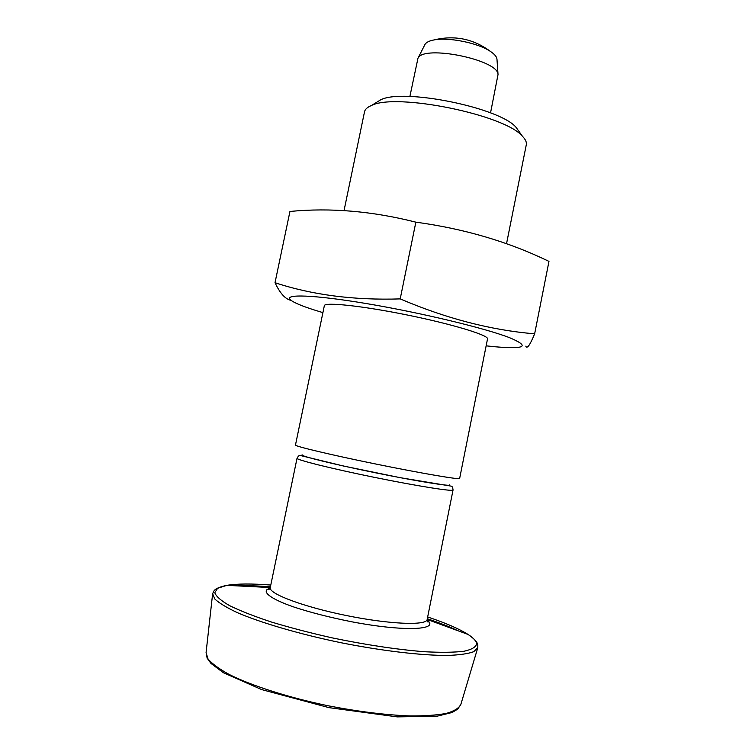 <?xml version="1.0" encoding="UTF-8"?>
<svg xmlns="http://www.w3.org/2000/svg" width="755" height="755" viewBox="0 0 755 755"><rect width="100%" height="100%" fill="white"/><g stroke="black" fill="none" stroke-linecap="round" stroke-linejoin="round"><path stroke-width="1.13" d="M302.142 454.831C299.084 455.737 333.049 464.174 375.32 472.762C417.591 481.379 452.151 486.881 449.697 484.852M291.081 300.386C285.381 299.225 280.03 293.336 275.018 282.71C312.183 294.969 353.916 300.367 400.207 298.905C446.214 318.553 491.024 330.19 534.644 333.814C530.01 345.12 527.056 349.235 525.791 346.158M486.135 345.847L495.469 346.8C525.622 349.376 530.218 346.3 509.276 337.579C484.738 328.095 420.96 312.73 367.175 303.699C313.25 294.61 282.748 293.818 290.703 300.084C293.94 302.67 301.689 305.926 313.938 309.871L322.904 312.636M490.542 112.882L498.026 74.537C498.526 59.777 423.272 44.469 417.968 58.248L409.88 96.48M497.007 59.588L496.96 58.994C496.611 56.634 494.468 54.133 490.533 51.5C478.387 43.016 448.357 36.91 433.87 39.968C429.217 40.864 426.264 42.327 425.018 44.356L424.754 44.885M526.263 144.932L526.292 144.771C526.801 142.251 525.508 139.42 522.441 136.278C504.991 114.751 395.846 92.544 371.375 105.54C367.317 107.229 365.024 109.333 364.505 111.853L344.044 210.598M487.522 338.919C489.032 335.352 452.566 324.197 407.407 315.033C362.268 305.822 324.339 301.849 324.339 305.718L295.469 445.063C294.422 446.186 331.596 455.038 377.047 464.278C422.489 473.536 460.173 479.906 459.644 478.462L487.522 338.919M519.28 131.832L516.137 127.425C500.093 107.71 403.104 87.976 380.633 99.849L376.018 102.689M275.018 282.71L289.948 211.457C330.341 207.559 372.3 211.136 415.854 222.159C464.306 228.756 508.681 241.827 548.97 261.39L534.644 333.814M400.207 298.905L415.854 222.159M386.267 474.961L387.013 475.121M453.047 489.995C453.444 491.788 417.506 486.126 374.386 477.349C331.266 468.581 295.969 459.757 297.036 458.257C298.282 456.086 299.282 455.133 300.018 455.416L343.468 466.024L400.367 477.707L451.301 486.154C452.198 486.248 452.783 487.532 453.047 489.995L427.16 619.496C426.66 625.772 389.646 624.385 346.281 615.514C302.887 606.727 268.27 593.553 270.262 587.579C269.337 589.4 268.657 590.004 268.233 589.391L270.064 588.202M206.077 652.594L207.144 658.181L210.956 663.418L223.348 672.696L261.645 689.589L329.01 707.643L397.272 716.891L437.268 716.155L452.066 712.512L457.7 709.134L460.843 704.424C459.059 708.086 454.284 711.068 446.526 713.352C437.051 715.155 424.923 716.014 410.135 715.929C385.682 715.013 358.276 711.616 327.925 705.736C288.363 697.488 251.868 685.804 229.312 674.536C219.205 668.977 212.108 663.796 208.021 658.983L206.077 652.594L212.589 594.138M270.79 585.049C251.868 583.568 237.221 583.662 226.83 585.351L217.61 588.287L214.797 592.722C216.109 596.422 221.064 600.735 229.68 605.689C240.411 610.927 254.341 616.373 271.46 622.035C290.109 627.669 310.333 632.945 332.153 637.862C366.128 644.912 396.875 649.526 424.385 651.725C440.826 652.594 454.019 652.443 463.947 651.263C471.771 649.545 476.009 647.044 476.641 643.77C476.301 641.023 473.423 637.899 468.015 634.417C459.115 628.811 445.667 622.998 427.67 616.967M237.514 585.889C246.791 585.502 257.757 585.814 270.422 586.824M427.311 618.741C439.363 622.762 449.574 626.763 457.964 630.736M427.17 619.459L468.015 634.417C478 641.288 477.604 644.477 477.821 644.959L477.802 647.705L473.734 651.697C468.128 653.755 459.446 655 447.696 655.434C421.847 655.567 382.19 650.942 340.75 642.675C299.376 634.096 261.07 622.856 237.325 612.635C226.679 607.643 219.177 603.103 214.816 599.017L212.636 593.751L213.873 590.986C214.146 590.797 215.099 587.777 226.83 585.351L270.271 587.541M427.103 620.072C440.297 630.038 404.538 631.859 352.123 621.856C329.831 617.448 310.182 612.418 293.157 606.784C272.48 599.498 263.231 593.062 267.072 589.523L270.101 588.136M460.843 704.424L477.689 648.073M427.103 620.157L428.33 621.941C427.698 622.365 427.311 621.554 427.16 619.496M270.262 587.579L297.036 458.257M425.018 44.356L417.968 58.248M496.96 58.994L498.026 74.537M490.533 51.5C473.442 38.798 454.557 34.956 433.87 39.968M526.292 144.771L506.53 243.733M380.633 99.849L371.375 105.54M516.137 127.425L522.441 136.278"/></g></svg>
